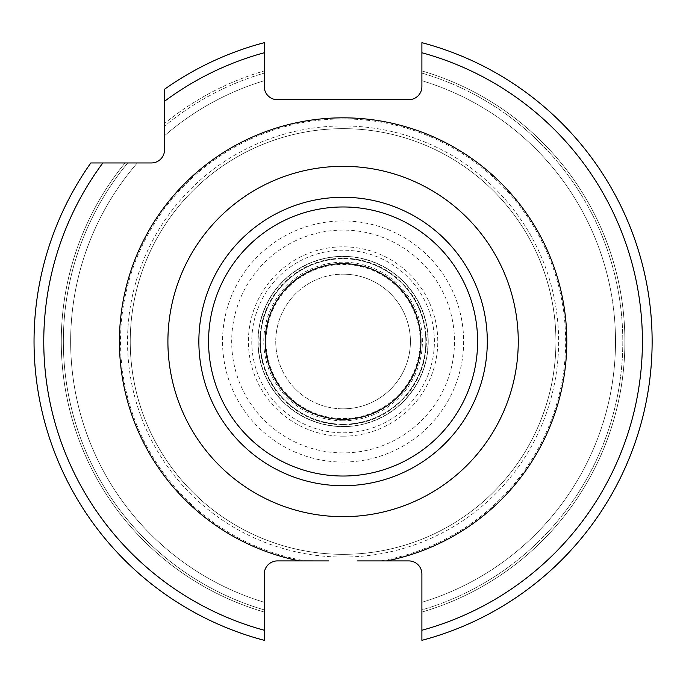 <?xml version="1.0" encoding="UTF-8"?>
<svg xmlns="http://www.w3.org/2000/svg" width="683" height="683" viewBox="0 0 683 683"><rect width="100%" height="100%" fill="white"/><g stroke="black" fill="none" stroke-linecap="round" stroke-linejoin="round"><path stroke-width="0.51" stroke-dasharray="3.42 2.56" d="M343.088 557.055A215.555 215.555 0 0 0 558.634 341.5A215.555 215.555 0 0 0 343.088 125.945A215.555 215.555 0 0 0 127.533 341.5A215.555 215.555 0 0 0 343.088 557.055M343.088 554.34A212.84 212.84 0 0 1 130.24 341.5A212.84 212.84 0 0 1 343.088 128.66A212.84 212.84 0 0 1 555.928 341.5A212.84 212.84 0 0 1 343.088 554.34A212.84 212.84 0 0 1 130.24 341.5A212.84 212.84 0 0 1 343.088 128.66A212.84 212.84 0 0 1 555.928 341.5A212.84 212.84 0 0 1 343.088 554.34A212.84 212.84 0 0 0 555.928 341.5A212.84 212.84 0 0 0 343.088 128.66A212.84 212.84 0 0 0 130.24 341.5A212.84 212.84 0 0 0 343.088 554.34M328.566 560.914L314.069 560.914M408.758 560.914L380.474 560.914A222.573 222.573 0 0 0 564.867 322.743A222.573 222.573 0 0 0 343.088 118.927A222.573 222.573 0 0 0 121.301 322.743A222.573 222.573 0 0 0 305.702 560.914L277.409 560.914A13.139 13.139 0 0 0 264.27 574.044L264.27 640.33A309.049 309.049 0 0 1 90.83 162.955A309.049 309.049 0 0 0 264.27 640.33A309.049 309.049 0 0 1 90.83 162.955A309.049 309.049 0 0 0 264.27 640.33L264.27 609.902A279.74 279.74 0 0 1 127.738 162.955L151.404 162.955A13.139 13.139 0 0 0 164.543 149.816L164.543 89.242A309.049 309.049 0 0 1 264.27 42.67L264.27 86.579A13.139 13.139 0 0 0 277.409 99.709L408.758 99.709A13.139 13.139 0 0 0 421.898 86.579L421.898 42.67A309.049 309.049 0 0 1 421.898 640.33L421.898 609.902A279.74 279.74 0 0 0 421.898 73.098A279.74 279.74 0 0 1 421.898 609.902L421.898 612.062A281.806 281.806 0 0 0 421.898 70.938A281.806 281.806 0 0 1 421.898 612.062L421.898 574.044A13.139 13.139 0 0 0 408.758 560.914M372.115 560.914L357.619 560.914M343.088 419.336A77.836 77.836 0 0 0 420.924 341.5A77.836 77.836 0 0 0 343.088 263.664A77.836 77.836 0 0 0 265.243 341.5A77.836 77.836 0 0 0 343.088 419.336M264.27 640.33L264.27 609.902A279.74 279.74 0 0 1 127.738 162.955L90.83 162.955M264.27 42.67A309.049 309.049 0 0 0 164.543 89.242L164.543 123.478A281.806 281.806 0 0 1 264.27 70.938A281.806 281.806 0 0 0 164.543 123.478L164.543 89.242A309.049 309.049 0 0 1 264.27 42.67A309.049 309.049 0 0 0 164.543 89.242M264.27 612.062A281.806 281.806 0 0 1 125.057 162.955A281.806 281.806 0 0 0 264.27 612.062M421.898 640.33A309.049 309.049 0 0 0 421.898 42.67A309.049 309.049 0 0 1 421.898 640.33A309.049 309.049 0 0 0 421.898 42.67M421.898 602.286A272.44 272.44 0 0 0 421.898 80.714A272.44 272.44 0 0 1 421.898 602.286A272.44 272.44 0 0 0 421.898 80.714M164.543 126.15L164.543 135.721L164.543 126.15A279.74 279.74 0 0 1 264.27 73.098A279.74 279.74 0 0 0 164.543 126.15M264.27 602.286A272.44 272.44 0 0 1 137.309 162.955A272.44 272.44 0 0 0 264.27 602.286A272.44 272.44 0 0 1 137.309 162.955M164.543 135.721A272.44 272.44 0 0 1 264.27 80.714A272.44 272.44 0 0 0 164.543 135.721A272.44 272.44 0 0 1 264.27 80.714M343.088 424.245A82.745 82.745 0 0 0 425.833 341.5A82.745 82.745 0 0 0 343.088 258.755A82.745 82.745 0 0 0 260.334 341.5A82.745 82.745 0 0 0 343.088 424.245A82.745 82.745 0 0 1 260.334 341.5A82.745 82.745 0 0 1 343.088 258.755A82.745 82.745 0 0 1 425.833 341.5A82.745 82.745 0 0 1 343.088 424.245M343.088 426.636A85.136 85.136 0 0 1 257.952 341.5A85.136 85.136 0 0 1 343.088 256.364A85.136 85.136 0 0 1 428.224 341.5A85.136 85.136 0 0 1 343.088 426.636A85.136 85.136 0 0 1 257.952 341.5A85.136 85.136 0 0 1 343.088 256.364A85.136 85.136 0 0 1 428.224 341.5A85.136 85.136 0 0 1 343.088 426.636A85.136 85.136 0 0 0 428.224 341.5A85.136 85.136 0 0 0 343.088 256.364A85.136 85.136 0 0 0 257.952 341.5A85.136 85.136 0 0 0 343.088 426.636M343.088 418.559A77.059 77.059 0 0 0 420.147 341.5A77.059 77.059 0 0 0 343.088 264.441A77.059 77.059 0 0 0 266.02 341.5A77.059 77.059 0 0 0 343.088 418.559M343.088 408.835A67.335 67.335 0 0 0 410.415 341.5A67.335 67.335 0 0 0 343.088 274.165A67.335 67.335 0 0 0 275.753 341.5A67.335 67.335 0 0 0 343.088 408.835A67.335 67.335 0 0 1 275.753 341.5A67.335 67.335 0 0 1 343.088 274.165A67.335 67.335 0 0 0 275.753 341.5A67.335 67.335 0 0 0 343.088 408.835A67.335 67.335 0 0 0 410.415 341.5A67.335 67.335 0 0 0 343.088 274.165A67.335 67.335 0 0 1 410.415 341.5A67.335 67.335 0 0 1 343.088 408.835M343.088 263.629A77.871 77.871 0 0 0 265.217 341.5A77.871 77.871 0 0 0 343.088 419.371A77.871 77.871 0 0 1 265.217 341.5A77.871 77.871 0 0 1 343.088 263.629A77.871 77.871 0 0 1 420.95 341.5A77.871 77.871 0 0 1 343.088 419.371A77.871 77.871 0 0 0 420.95 341.5A77.871 77.871 0 0 0 343.088 263.629M343.088 452.906A111.406 111.406 0 0 1 231.682 341.5A111.406 111.406 0 0 1 343.088 230.094A111.406 111.406 0 0 1 454.485 341.5A111.406 111.406 0 0 1 343.088 452.906M343.088 436.181A94.681 94.681 0 0 0 437.769 341.5A94.681 94.681 0 0 0 343.088 246.819A94.681 94.681 0 0 0 248.407 341.5A94.681 94.681 0 0 0 343.088 436.181M343.088 462.05A120.549 120.549 0 0 1 222.538 341.5A120.549 120.549 0 0 1 343.088 220.951A120.549 120.549 0 0 1 463.637 341.5A120.549 120.549 0 0 1 343.088 462.05M421.898 630.255A299.316 299.316 0 0 0 421.898 52.745M164.543 101.263A299.316 299.316 0 0 1 264.27 52.745M264.27 630.255A299.316 299.316 0 0 1 102.851 162.955M343.088 432.809A91.309 91.309 0 0 0 434.397 341.5A91.309 91.309 0 0 0 343.088 250.191A91.309 91.309 0 0 0 251.771 341.5A91.309 91.309 0 0 0 343.088 432.809M343.088 424.766A83.266 83.266 0 0 1 259.813 341.5A83.266 83.266 0 0 1 343.088 258.234A83.266 83.266 0 0 1 426.354 341.5A83.266 83.266 0 0 1 343.088 424.766M343.088 426.44A84.94 84.94 0 0 0 428.019 341.5A84.94 84.94 0 0 0 343.088 256.56A84.94 84.94 0 0 0 258.148 341.5A84.94 84.94 0 0 0 343.088 426.44M343.088 420.796A79.296 79.296 0 0 1 263.783 341.5A79.296 79.296 0 0 1 343.088 262.204A79.296 79.296 0 0 1 422.384 341.5A79.296 79.296 0 0 1 343.088 420.796"/><path stroke-width="1.02" d="M357.619 560.914L386.561 560.914A223.674 223.674 0 0 0 343.088 117.826A223.674 223.674 0 0 0 299.606 560.905L328.566 560.914M314.069 560.914L305.702 560.914M299.606 560.914L277.409 560.914A13.139 13.139 0 0 0 264.27 574.044L264.27 630.255A299.316 299.316 0 0 1 102.851 162.955L151.404 162.955A13.139 13.139 0 0 0 164.543 149.816L164.543 101.263A299.316 299.316 0 0 1 264.27 52.745L264.27 86.579A13.139 13.139 0 0 0 277.409 99.709L408.758 99.709A13.139 13.139 0 0 0 421.898 86.579L421.898 42.67A309.049 309.049 0 0 1 421.898 640.33L421.898 574.044A13.139 13.139 0 0 0 408.758 560.914L386.561 560.914M380.474 560.914L372.115 560.914M343.088 419.336A77.836 77.836 0 0 0 420.924 341.5A77.836 77.836 0 0 0 343.088 263.664A77.836 77.836 0 0 0 265.243 341.5A77.836 77.836 0 0 0 343.088 419.336M102.851 162.955L90.83 162.955A309.049 309.049 0 0 0 264.27 640.33L264.27 630.255M264.27 52.745L264.27 42.67A309.049 309.049 0 0 0 164.543 89.242L164.543 101.263M421.898 630.255A299.316 299.316 0 0 0 421.898 52.745M343.088 166.328A175.172 175.172 0 0 0 167.907 341.5A175.172 175.172 0 0 0 343.088 516.672A175.172 175.172 0 0 0 518.26 341.5A175.172 175.172 0 0 0 343.088 166.328M343.088 197.276A144.224 144.224 0 0 1 487.303 341.5A144.224 144.224 0 0 1 343.088 485.724A144.224 144.224 0 0 1 198.864 341.5A144.224 144.224 0 0 1 343.088 197.276M343.088 206.975A134.525 134.525 0 0 1 477.605 341.5A134.525 134.525 0 0 1 343.088 476.025A134.525 134.525 0 0 1 208.563 341.5A134.525 134.525 0 0 1 343.088 206.975"/></g></svg>
